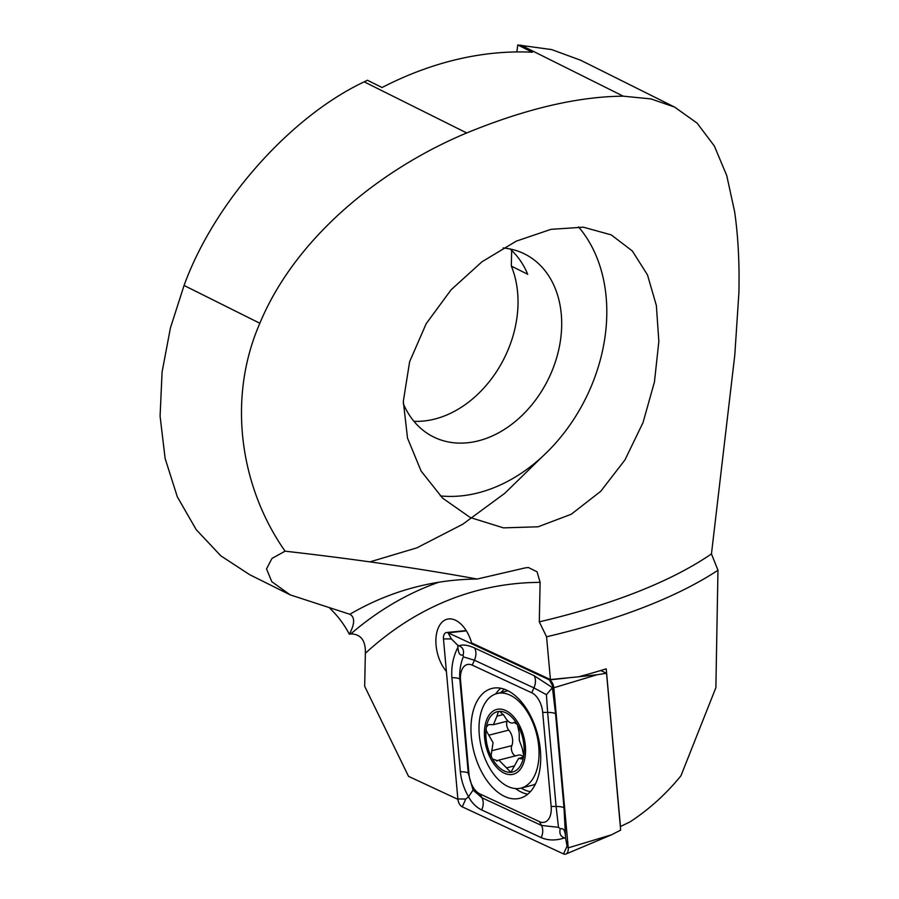 <?xml version="1.0" encoding="UTF-8"?>
<svg xmlns="http://www.w3.org/2000/svg" width="899" height="899" viewBox="0 0 899 899"><rect width="100%" height="100%" fill="white"/><g stroke="black" fill="none" stroke-linecap="round" stroke-linejoin="round"><path stroke-width="1.35" d="M446.387 671.418A30.656 17.856 75.8 0 1 435.891 640.144A30.656 17.856 75.8 0 1 447.219 619.197A30.656 17.856 75.8 0 1 471.627 642.909L550.424 679.543L546.57 636.784L539.299 621.85L540.119 582.361L537.074 571.831L528.41 567.505L525.263 567.876L477.212 579.035C418.642 568.348 354.599 559.066 285.084 551.177C239.516 486.224 227.245 397.83 259.856 323.258C295.602 237.111 381.109 168.664 466.716 132.951C525.668 108.79 577.855 96.53 623.277 96.182L650.943 98.912L674.598 107.071L697.096 123.129L714.345 145.986L726.74 175.552L734.64 211.759C738.124 236.021 739.551 262.957 738.911 292.568L734.798 355.038L711.457 553.908L717.964 570.247L715.874 687.679L680.948 775.781C666.193 793.952 649.213 809.314 630.019 821.877L620.467 826.529L606.218 668.845A578.001 201.466 1.2 0 1 578.698 676.79L550.424 679.543M511.655 250.45L511.329 266.115A102.194 77.089 -63.5 0 1 518.004 304.244A102.194 77.089 -63.5 0 1 413.922 421.294M511.329 266.115L527.702 274.274A102.194 77.089 -63.5 0 0 510.048 248.978M503.114 247.967A102.194 77.089 -63.5 0 1 524.6 253.968A102.194 77.089 -63.5 0 1 561.673 326.011A102.194 77.089 -63.5 0 1 517.285 419.799A102.194 77.089 -63.5 0 1 433.408 436.88A102.194 77.089 -63.5 0 1 403.291 403.629M578.484 226.874A157.932 119.129 -63.5 0 1 606.769 315.425A157.932 119.129 -63.5 0 1 440.296 495.9M403.314 401.392L409.641 361.679L426.182 323.696L451.096 289.793L482.021 261.744L516.296 241.134L551.008 229.335L583.372 227.189L611.23 234.875L632.312 250.956L647.482 274.892L656.371 305.559L658.843 341.384L654.45 381.963L643.043 422.541L624.951 459.94L600.712 491.326L571.247 514.25L538.085 526.792L503.485 527.87L470.312 517.554L442.668 498.192L421.125 471.098L407.517 438.105L403.314 401.392M370.017 561.853L416.889 547.839L462.749 524.229L504.957 493.158L541.614 457.321M457.906 799.346L408.539 776.354L364.668 686.274L365.354 653.292C365.747 640.571 360.892 634.098 350.801 633.885L349.351 634.278C354.88 623.771 355.038 617.107 349.823 614.275L290.152 594.857L271.756 581.642L266.531 568.91L271.959 558.448L285.084 551.177M674.598 107.071L580.619 60.222L551.671 49.591L517.745 44.95L532.354 52.232A389.245 293.625 -63.5 0 0 382.053 87.529L367.433 80.247L364.196 81.843C289.984 116.814 214.097 202.59 184.059 285.466L170.428 327.91L162.078 372.051L160.089 416.215L165.124 458.468L177.339 496.866L196.263 529.725L220.839 555.84L249.652 574.675L290.152 594.857M329.495 607.825L333.124 611.59A148.638 112.128 -63.5 0 1 349.351 634.278M350.059 614.377L349.823 614.275A743.192 432.745 75.8 0 1 416.473 586.856A743.192 432.745 75.8 0 1 477.212 579.035M516.858 51.94L517.745 44.95M717.964 570.247A569.606 198.544 -178.8 0 1 546.57 636.784M711.457 553.908A557.391 194.285 -178.8 0 1 539.299 621.85M504.732 796.48A56.671 32.993 -104.2 0 0 519.791 798.301A56.671 32.993 -104.2 0 0 540.108 747.53A56.671 32.993 -104.2 0 0 506.957 690.275A56.671 32.993 -104.2 0 0 491.899 688.454A56.671 32.993 -104.2 0 0 471.582 739.236A56.671 32.993 -104.2 0 0 504.732 796.48M542.693 712.401A18.576 10.822 -104.2 0 0 531.736 692.781L472.233 665.125A18.576 10.822 -104.2 0 0 460.535 680.318L469.008 774.354A18.576 10.822 -104.2 0 0 479.965 793.974L539.467 821.641A18.576 10.822 -104.2 0 0 551.154 806.437L542.693 712.401L547.637 712.424L546.423 694.702L533.939 687.892L531.736 692.781M546.423 694.702L552.447 687.645L555.56 713.963L564.021 807.999L565.493 836.486C565.111 830.395 563.37 827.844 560.257 828.833C559.133 833.384 560.504 836.418 564.381 837.924C555.987 840.722 548.266 840.621 541.232 837.643L481.729 809.977C476.223 807.291 471.829 802.886 468.536 796.761C463.985 788.839 461.254 780.501 460.355 771.713L451.894 677.677C451.152 666.743 453.163 656.607 457.917 647.291C458.288 653.393 460.03 655.944 463.154 654.955C464.277 650.393 462.895 647.37 459.018 645.853C462.637 644.28 467.862 645.01 474.683 648.044L534.186 675.711L552.447 687.645L552.671 686.027L553.818 687.769A7.428 4.326 -104.2 0 0 549.435 679.914L448.14 632.829A7.428 4.326 -104.2 0 0 446.545 632.525A7.428 4.326 -104.2 0 0 443.465 638.908L457.872 798.986A7.428 4.326 -104.2 0 0 462.255 806.841L563.549 853.938A7.428 4.326 -104.2 0 0 565.887 854.05A7.428 4.326 -104.2 0 0 568.224 847.858L553.818 687.769L596.981 674.767L578.956 676.722M596.981 674.767L606.544 673.261L620.658 830.137L611.399 834.856L568.224 847.858L567.078 846.105L563.549 853.938M606.544 673.261L600.689 670.53M564.381 837.924L565.673 838.531L567.078 846.105M534.186 675.711A13.002 9.552 114.9 0 1 533.939 687.892L474.436 660.226L463.3 656.854C460.434 663.99 459.277 671.441 459.827 679.228L468.289 773.264L473.076 790.075L468.536 796.761L465.783 799.02L462.255 806.841M459.018 645.853L457.737 645.257L457.917 647.291M457.737 645.257L451.377 638.931L443.465 638.908M565.673 838.531L565.493 836.486M473.076 790.075L481.988 797.795L541.49 825.451L558.504 827.327L556.099 806.459L551.154 806.437M560.257 828.833L558.504 827.327M463.3 656.854L463.154 654.955M492.517 759.003A31.117 18.126 -104.2 0 0 510.902 772.308L518.566 758.43L521.825 758.913L523.746 755.733L522.195 748.17L519.319 740.394L519.173 732.64L517.419 724.616A31.117 18.126 -104.2 0 0 499.709 711.367L498.406 711.48A31.117 18.126 -104.2 0 0 486.404 726.965L486.123 728.898A31.117 18.126 -104.2 0 0 486.764 743.349A31.117 18.126 -104.2 0 0 491.798 757.7L492.517 759.003L497.45 760.678L498.844 760.105L510.902 772.308A31.117 18.126 -104.2 0 0 523.746 755.733A31.117 18.126 -104.2 0 0 518.139 725.909M486.123 728.898L486.393 730.954L493.045 742.63L491.146 755.351L491.798 757.7M515.532 755.868A6.226 3.63 75.8 0 1 511.553 750.171A6.226 3.63 75.8 0 1 511.834 745.642A10.889 6.338 -104.2 0 0 508.812 730.112A6.226 3.63 75.8 0 1 506.8 725.763A6.226 3.63 75.8 0 1 507.103 721.223M496.653 761.004L497.45 760.678M537.591 738.484A48.771 28.397 -104.2 0 0 499.765 693.095A48.771 28.397 -104.2 0 0 497.023 693.556A48.771 28.397 -104.2 0 0 480.459 743.181A48.771 28.397 -104.2 0 0 518.285 788.558A48.771 28.397 -104.2 0 0 521.027 788.097A48.771 28.397 -104.2 0 0 537.591 738.484M511.34 774.578A33.443 19.475 -104.2 0 0 524.578 740.248A33.443 19.475 -104.2 0 0 498.642 709.12A33.443 19.475 -104.2 0 0 485.404 743.462A33.443 19.475 -104.2 0 0 511.34 774.578M521.027 788.097L531.635 785.411A48.771 28.397 -104.2 0 0 535.534 783.872M503.474 714.514L496.967 716.177L498.406 711.48L499.709 711.367L504.058 715.582C507.508 721.683 510.699 724.043 513.621 722.661L515.138 722.493M496.967 716.177L493.405 724.684L488.708 724.572L486.404 726.965M517.419 724.616L514.127 722.414M507.991 690.78A48.771 28.397 -104.2 0 0 507.632 690.859L497.023 693.556M523.476 756.913A10.889 6.338 -104.2 0 0 518.532 755.104L498.844 760.105M259.856 323.258L184.059 285.466M466.716 132.951L364.196 81.843M623.277 96.182L520.768 45.085M350.801 633.885A743.192 432.745 75.8 0 1 438.69 582.271M365.354 653.292A724.605 421.923 75.8 0 1 540.119 582.361M504.35 689.218A54.693 31.847 -104.2 0 0 500.945 692.556M521.15 788.075A54.693 31.847 -104.2 0 0 524.196 789.704A54.693 31.847 -104.2 0 0 530.376 791.693M515.498 788.558A56.671 32.993 -104.2 0 0 521.566 792.21A56.671 32.993 -104.2 0 0 527.724 794.233M566.673 678.048L549.435 679.914L552.671 686.027M466.356 630.851L448.14 632.829L451.377 638.931M500.81 688.252A56.671 32.993 -104.2 0 0 495.664 693.972M465.783 799.02L457.872 798.986M564.021 807.999C563.19 807.021 560.549 806.515 556.099 806.459L547.637 712.424A13.002 2.809 -5.1 0 1 555.56 713.963M541.232 837.643A13.002 9.552 114.9 0 0 541.49 825.451L539.467 821.641M481.729 809.977C483.628 805.459 483.707 801.391 481.988 797.795L479.965 793.974M460.355 771.713C464.817 771.769 467.458 772.286 468.289 773.264L469.008 774.354M451.894 677.677A13.002 2.809 -5.1 0 1 459.827 679.228L460.535 680.318M474.683 648.044C476.414 651.651 476.335 655.708 474.436 660.226L472.233 665.125M508.812 730.112L488.876 735.18M514.25 765.926L507.014 767.768M511.834 745.642L491.91 750.699M514.711 722.391L513.621 722.661M522.847 758.172L520.645 758.734M611.399 834.856L565.887 854.05M466.188 630.581L446.545 632.525M507.935 721.009L493.405 724.695M523.375 757.194L518.554 758.419"/></g></svg>
